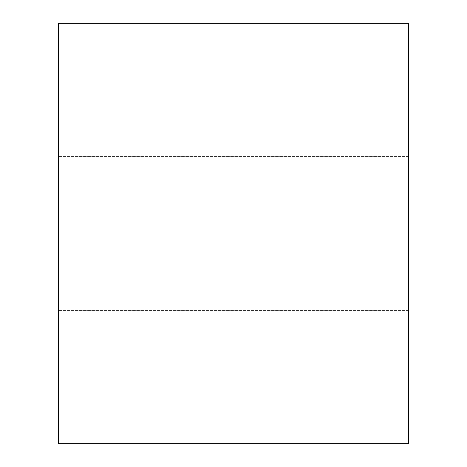 <?xml version="1.0" encoding="UTF-8"?>
<svg xmlns="http://www.w3.org/2000/svg" width="467" height="467" viewBox="0 0 467 467"><rect width="100%" height="100%" fill="white"/><g stroke="black" fill="none" stroke-linecap="round" stroke-linejoin="round"><path stroke-width="0.35" stroke-dasharray="2.33 1.75" d="M58.375 233.5L58.375 156.445L58.375 233.5M408.625 233.5L408.625 156.445L408.625 233.5M408.625 443.65L408.625 23.35L58.375 23.35L58.375 443.65L408.625 443.65M408.625 156.445L58.375 156.445L408.625 156.445M408.625 310.555L58.375 310.555L408.625 310.555"/><path stroke-width="0.7" d="M408.625 23.35L408.625 443.65L58.375 443.65L58.375 23.35L408.625 23.35"/></g></svg>
